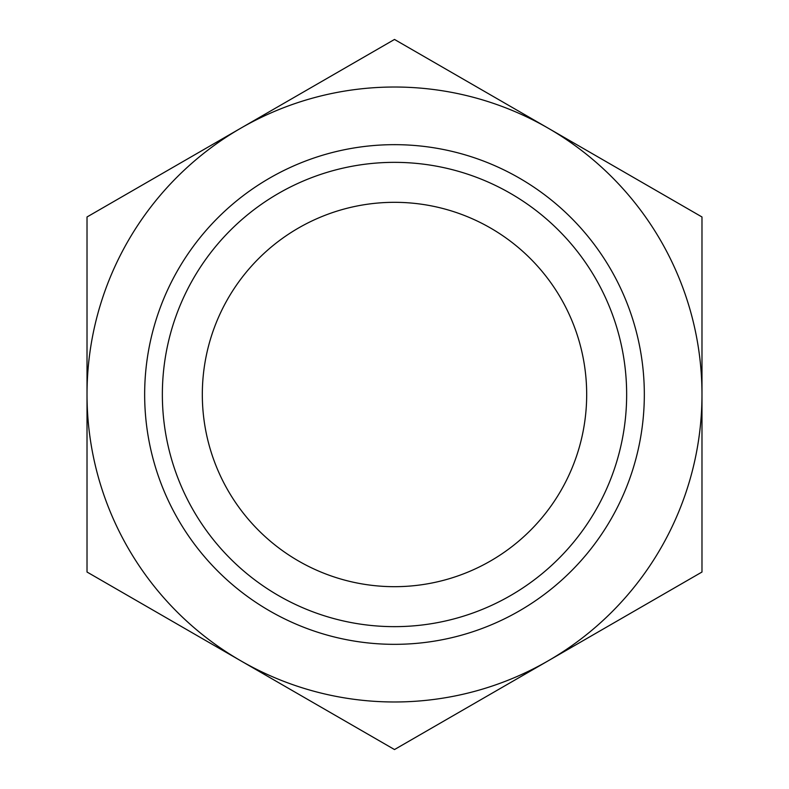 <?xml version="1.0" encoding="UTF-8"?>
<svg xmlns="http://www.w3.org/2000/svg" width="789" height="789" viewBox="0 0 789 789"><rect width="100%" height="100%" fill="white"/><g stroke="black" fill="none" stroke-linecap="round" stroke-linejoin="round"><path stroke-width="1.18" d="M644.327 394.5A249.827 249.827 0 0 0 269.582 178.136A249.827 249.827 0 0 0 269.582 610.864A249.827 249.827 0 0 0 644.327 394.5M626.653 394.5A232.153 232.153 0 0 0 278.428 193.453A232.153 232.153 0 0 0 278.428 595.547A232.153 232.153 0 0 0 626.653 394.5M586.681 394.5A192.181 192.181 0 0 0 394.5 202.319A192.181 192.181 0 0 0 202.319 394.5A192.181 192.181 0 0 0 394.5 586.681A192.181 192.181 0 0 0 586.681 394.5M240.763 128.213L87.017 216.975L87.017 394.5A307.483 307.483 0 0 0 548.237 660.788A307.483 307.483 0 0 0 548.237 128.213A307.483 307.483 0 0 0 87.017 394.5L87.017 572.025L394.5 749.55L701.983 572.025L701.983 216.975L394.5 39.45L240.763 128.213"/></g></svg>
